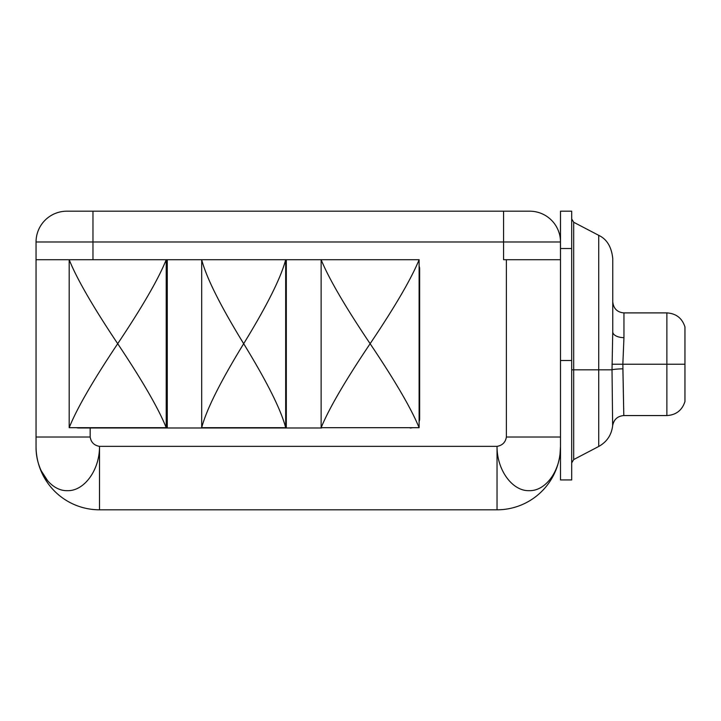 <?xml version="1.0" encoding="UTF-8"?>
<svg xmlns="http://www.w3.org/2000/svg" width="721" height="721" viewBox="0 0 721 721"><rect width="100%" height="100%" fill="white"/><g stroke="black" fill="none" stroke-linecap="round" stroke-linejoin="round"><path stroke-width="1.08" d="M99.507 509.81L497.039 509.81A63.457 63.457 0 0 0 560.496 446.353A63.457 63.457 0 0 1 497.039 509.81L99.507 509.81L99.507 446.353L497.039 446.353C502.402 445.425 505.511 442.315 506.376 437.025L506.376 259.713L503.573 259.713L503.573 241.986L92.973 241.986L92.973 259.713L92.973 241.986L36.05 241.986L92.973 241.986L92.973 211.19L529.701 211.19A30.796 30.796 0 0 1 560.496 241.986L560.496 437.025L506.376 437.025L506.376 259.713L560.496 259.713L560.496 446.353L560.496 437.025L506.376 437.025C505.511 442.315 502.402 445.425 497.039 446.353L497.039 509.81L497.039 446.353C496.841 470.164 512.469 491.253 529.151 490.668C545.968 491.217 560.92 470.218 560.496 446.353L560.037 453.969L560.496 446.353C560.92 470.218 545.968 491.217 529.151 490.668C512.469 491.253 496.841 470.164 497.039 446.353L99.507 446.353L99.507 509.81A63.457 63.457 0 0 1 36.05 446.353L36.05 259.713L69.18 259.713L69.18 427.688L166.227 427.688L166.227 259.713L201.691 259.713C206.377 277.675 220.374 305.668 243.68 343.701C220.374 381.733 206.377 409.726 201.691 427.688L201.691 259.713L201.691 427.688L285.678 427.688L285.678 259.713L321.133 259.713C328.965 278.793 345.296 306.795 370.125 343.701C345.296 380.616 328.965 408.609 321.133 427.688L321.133 259.713L321.133 427.688L419.117 427.688L419.117 259.713L321.133 259.713L419.117 259.713C411.294 278.802 394.964 306.795 370.125 343.701C345.296 306.795 328.965 278.793 321.133 259.713L286.309 259.713L286.309 427.986L78.733 427.986L167.272 427.986L167.272 259.713L69.18 259.713L166.227 259.713C158.602 278.73 142.434 306.731 117.703 343.701C92.973 306.731 76.805 278.73 69.18 259.713C76.805 278.73 92.973 306.731 117.703 343.701C92.973 380.679 76.805 408.672 69.18 427.688L69.18 259.713L36.05 259.713L36.05 241.986A30.796 30.796 0 0 1 66.846 211.19L92.973 211.19L92.973 241.986L560.496 241.986A30.796 30.796 0 0 0 529.701 211.19L503.573 211.19L503.573 241.986L503.573 211.19L66.846 211.19A30.796 30.796 0 0 0 36.05 241.986L36.05 446.353A63.457 63.457 0 0 0 99.507 509.81M90.17 427.986L90.17 437.025L36.05 437.025L90.17 437.025C91.035 442.315 94.145 445.425 99.507 446.353C94.145 445.425 91.035 442.315 90.17 437.025L90.17 427.986M48.055 481.313L41.241 470.831L48.055 481.313M36.05 446.353C35.626 470.218 50.578 491.217 67.395 490.668C84.078 491.253 99.705 470.164 99.507 446.353C99.705 470.164 84.078 491.253 67.395 490.668C50.578 491.217 35.626 470.218 36.05 446.353M559.884 455.113L559.622 456.808L559.884 455.113M321.575 427.986L286.309 427.986L286.309 259.713L201.691 259.713L285.678 259.713C280.992 277.675 266.995 305.668 243.68 343.701C220.374 305.668 206.377 277.675 201.691 259.713L167.272 259.713L167.272 427.986L321.575 427.986M419.667 269.266L419.667 418.432L419.667 269.266A9.553 9.553 0 0 0 419.117 266.067A9.553 9.553 0 0 1 419.667 269.266M76.381 427.688A9.553 9.553 0 0 0 78.733 427.986A9.553 9.553 0 0 1 76.381 427.688M410.123 427.986A9.553 9.553 0 0 0 412.466 427.688A9.553 9.553 0 0 1 410.123 427.986M419.117 421.632A9.553 9.553 0 0 0 419.667 418.432A9.553 9.553 0 0 1 419.117 421.632M559.117 232.874L558.315 230.594L559.117 232.874M558.541 231.189L558.045 229.954M558.081 230.026L558.451 230.954M560.433 240.012L560.496 259.713L503.573 259.713L503.573 241.986L560.496 241.986L560.496 211.19L571.699 211.19L571.699 360.5L571.699 248.52L560.496 248.52L571.699 248.52L571.699 211.19L560.496 211.19L560.433 240.012M612.751 301.711C613.481 308.57 617.212 312.31 623.953 312.905L623.953 337.644A11.203 5.804 180 0 1 612.751 331.84A11.203 5.804 180 0 0 623.953 337.644L622.845 364.231L611.976 364.231L622.845 364.231L623.791 415.494L622.899 368.828A11.203 1 -1.2 0 0 612.021 369.828L612.751 331.84L612.751 258.497L612.751 331.84L612.021 369.828L598.727 369.828L598.727 235.334L573.7 222.257L573.7 369.828L598.727 369.828L598.727 446.47L598.727 235.334C606.866 239.174 611.543 246.888 612.751 258.497C611.543 246.888 606.866 239.174 598.727 235.334L573.7 222.257L571.699 218.95L573.7 222.257L573.7 369.828L612.021 369.828L612.643 425.651L612.021 369.828A11.203 1 178.8 0 1 622.899 368.828L623.791 415.494L622.845 364.231L623.953 337.644L623.953 312.905L666.88 312.905L666.88 364.231L622.845 364.231L666.88 364.231L666.88 415.557L666.88 312.905C676.082 313.473 682.102 318.141 684.95 326.901L684.95 401.561C682.102 410.321 676.082 414.99 666.88 415.557L623.791 415.557C617.5 416.125 613.787 419.514 612.643 425.723C611.516 434.988 606.875 441.91 598.727 446.47L573.7 459.556L573.7 369.828L571.699 369.828L573.7 369.828L573.7 459.556L571.699 462.864M571.699 360.5L560.496 360.5L571.699 360.5L571.699 479.943L560.496 479.943L560.496 446.353M623.701 408.374L623.71 408.915M684.95 326.901L684.95 364.231L666.88 364.231L684.95 364.231L684.95 401.561M69.18 427.688C76.805 408.672 92.973 380.679 117.703 343.701C142.434 380.679 158.602 408.672 166.227 427.688L69.18 427.688M201.691 427.688C206.377 409.726 220.374 381.733 243.68 343.701C266.995 381.733 280.992 409.726 285.678 427.688L201.691 427.688M321.133 427.688C328.965 408.609 345.296 380.616 370.125 343.701C394.964 380.616 411.294 408.609 419.117 427.688L321.133 427.688M419.117 427.688C411.294 408.609 394.964 380.616 370.125 343.701C394.964 306.795 411.294 278.802 419.117 259.713L419.117 427.688M166.227 427.688C158.602 408.672 142.434 380.679 117.703 343.701C142.434 306.731 158.602 278.73 166.227 259.713L166.227 427.688M285.678 427.688C280.992 409.726 266.995 381.733 243.68 343.701C266.995 305.668 280.992 277.675 285.678 259.713L285.678 427.688"/></g></svg>
